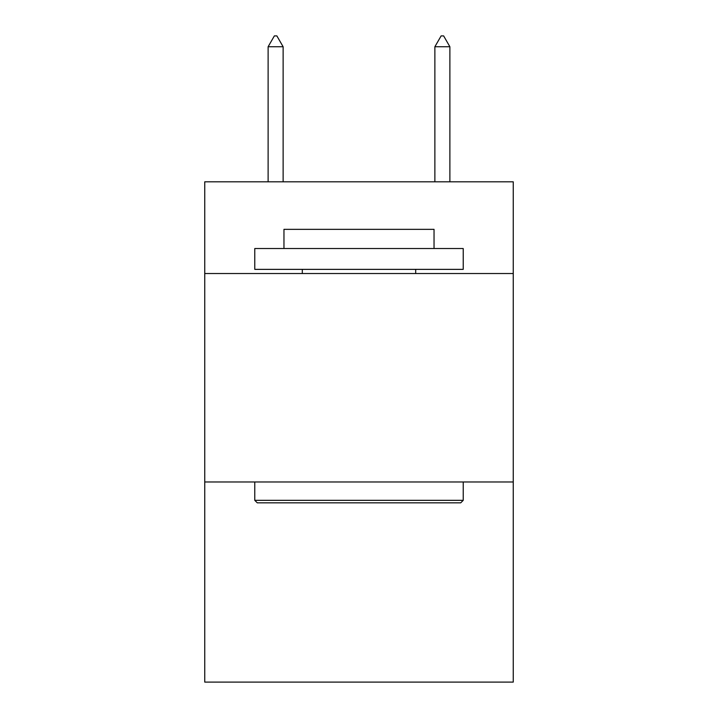 <?xml version="1.0" encoding="UTF-8"?>
<svg xmlns="http://www.w3.org/2000/svg" width="718" height="718" viewBox="0 0 718 718"><rect width="100%" height="100%" fill="white"/><g stroke="black" fill="none" stroke-linecap="round" stroke-linejoin="round"><path stroke-width="1.08" d="M513.253 273.531L513.253 181.816L204.747 181.816L204.747 273.531L513.253 273.531L513.253 682.1L204.747 682.1L204.747 273.531M513.253 481.984L204.747 481.984M257.277 502.833L254.773 500.329L463.227 500.329L460.723 502.833L257.277 502.833M463.227 248.518L463.227 269.367L254.773 269.367L254.773 248.518L463.227 248.518M283.96 248.518L283.96 229.347L434.04 229.347L434.04 248.518M463.227 481.984L463.227 500.329M254.773 481.984L254.773 500.329M415.695 269.367L415.695 273.531M302.305 269.367L302.305 273.531M283.125 46.742L276.87 35.9L274.366 35.9L268.119 46.742L283.125 46.742L283.125 181.816M268.119 46.742L268.119 181.816M441.13 35.9L443.634 35.9L449.881 46.742L434.875 46.742L441.13 35.9M449.881 181.816L449.881 46.742M434.875 181.816L434.875 46.742"/></g></svg>
